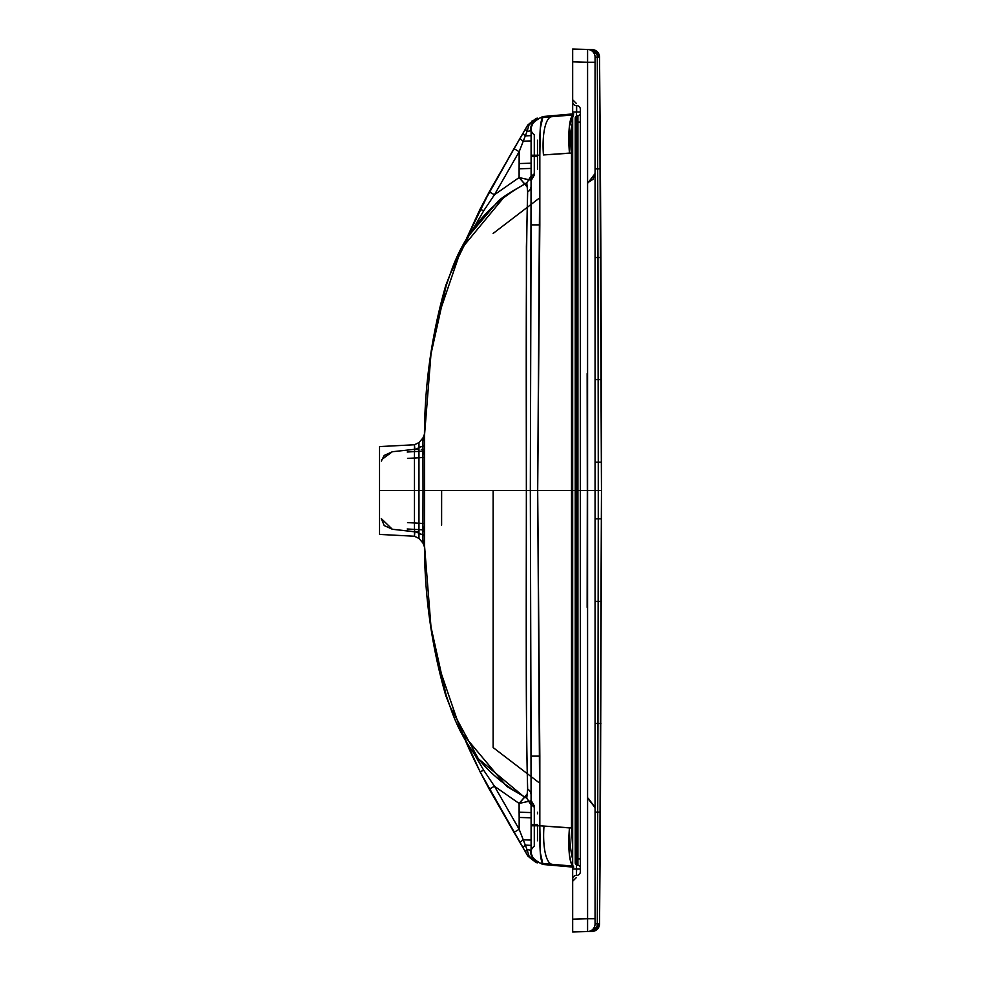 <?xml version="1.0" encoding="UTF-8"?>
<svg xmlns="http://www.w3.org/2000/svg" width="981" height="981" viewBox="0 0 981 981"><rect width="100%" height="100%" fill="white"/><g stroke="black" fill="none" stroke-linecap="round" stroke-linejoin="round"><path stroke-width="1.47" d="M595.062 249.579L595.062 490.5L601.463 490.5L601.341 379.586L598.202 379.61L598.263 462.21L601.451 462.21L598.263 462.21L598.263 490.5L587.582 490.5L587.582 918.768L572.671 919.16L572.671 931.95L572.671 111.981L580.347 111.981L580.347 869.019L576.644 869.019L580.347 869.019L580.347 871.704A3.716 3.716 180 0 1 576.644 875.408A3.716 3.716 0 0 0 580.347 871.704L580.347 111.981L576.387 111.981L576.387 105.592A3.716 3.716 0 0 1 572.671 101.877L572.671 111.981L572.671 101.877A3.716 3.716 180 0 0 576.387 105.592L576.387 111.981L572.671 111.981L572.671 490.5L572.671 49.05L572.671 61.84L572.671 49.05L592.083 49.553A7.676 7.676 0 0 1 599.55 57.168L592.083 49.553L597.355 51.846L599.55 57.168L597.306 57.229L597.981 257.562L595.062 257.549L597.981 257.562L598.263 462.21L595.062 462.21L598.263 462.21L598.263 518.79L595.062 518.79L598.263 518.79L597.981 723.438L600.912 723.488L595.062 723.451L597.981 723.438L597.736 812.096L600.409 812.158L601.451 518.79L598.263 518.79L598.202 601.402L601.341 601.414L595.062 601.402L598.202 601.39L597.736 812.096L595.062 812.109L597.736 812.096L597.306 923.771L599.55 923.832L600.409 812.158L597.736 812.096L597.306 923.771L595.062 923.881A7.676 7.676 0 0 1 587.582 931.558L587.582 918.768L572.671 919.16L572.671 931.95L591.629 931.46A7.676 5.874 -91.5 0 0 597.306 923.771L595.062 923.881L595.062 62.232L587.582 62.232L587.582 490.5L595.062 490.5L595.062 57.119L597.306 57.229A7.676 5.874 -88.5 0 0 591.629 49.541L587.582 49.442A7.676 7.676 0 0 1 595.062 57.119A7.676 7.676 0 0 0 587.582 49.442L587.582 62.232L595.062 62.232L595.062 57.119L597.306 57.229L597.981 257.562L600.912 257.512L600.409 168.842L597.736 168.904L600.409 168.842L599.55 57.168L601.463 490.5L595.062 490.5L595.062 731.421M424.81 423.841L424.442 436.251L430.99 354.055L446.22 285.496L450.169 274.165L469.188 235.244L497.195 202.282C499.697 198.959 509.568 192.521 526.772 182.969L527.655 191.92A7.676 7.039 180 0 0 531.089 186.047L531.089 224.87L539.832 224.87L539.832 155.206L531.089 155.206L531.089 224.87L531.089 131.27L531.089 182.674M414.902 531.089L414.46 536.239L379.537 534.412L379.537 490.5L414.485 490.5L414.46 536.239L414.473 531.69L392.351 529.262L384.209 525.558L381.278 518.581L392.351 529.262L416.238 531.996M575.234 863.108L575.234 858.915L577.662 858.915L577.662 122.085L575.234 122.085L575.234 858.915L577.662 858.915L577.662 865.316A2.428 2.428 180 0 1 575.234 862.875A2.428 2.428 0 0 0 577.662 865.316L577.919 865.316A2.428 2.428 180 0 1 580.347 867.744L580.347 122.085L580.347 858.915L577.919 858.915L580.347 858.915L580.347 867.744A2.428 2.428 0 0 0 577.919 865.316L577.919 122.085L580.347 122.085L580.347 113.256A2.428 2.428 0 0 1 577.919 115.684A2.428 2.428 180 0 0 580.347 113.256L580.347 122.085L577.919 122.085L577.919 115.464M531.089 175.501L530.329 490.5L526.356 490.5L530.329 490.5L531.089 794.966A7.676 7.039 0 0 0 527.655 789.104C525.693 725.388 526.319 587.3 526.356 490.5C526.319 393.712 525.693 255.673 527.655 191.92L526.392 246.746L526.356 490.5L424.601 490.5L424.515 437.318A6.401 6.009 0.3 0 1 422.946 441.094L422.958 438.74A6.401 6.303 -179.7 0 0 424.528 434.791L422.934 438.004L422.921 446.294L418.961 447.336L418.961 442.566L418.961 538.434L418.973 490.5L423.032 490.5L422.958 543.02L422.921 534.633L418.961 533.664A6.401 5.763 179.9 0 0 414.473 531.69A6.401 0.809 -83.2 0 1 414.485 531.665M421.033 534.204L422.921 534.633L422.934 542.984L418.973 538.459L414.46 536.239L414.46 444.761L414.473 449.31L392.351 451.738L384.184 455.454L381.351 461.07M531.089 132.545L531.089 140.908L523.265 141.203L525.301 135.905L531.089 135.611L531.101 129.97M527.57 179.486L519.108 177.561L494.449 194.753L519.157 151.712L523.265 141.203A6.401 1.165 -149.8 0 1 520.2 138.149L514.044 148.658L519.157 151.712L494.449 194.753L489.249 191.859L494.449 194.753L483.792 210.633L471.873 231.013L483.792 210.633L480.003 209.333L464.528 242.92L480.003 209.333L483.792 210.633L494.449 194.753L519.108 177.561L524.884 184.06M577.662 115.464L577.662 122.085L577.919 115.684M573.701 867.167L542.775 864.457C533.186 859.638 529.299 854.917 531.089 850.282L531.089 845.389L525.301 845.095L531.089 845.389L531.089 850.355L531.089 845.389L531.089 850.355L527.018 849.534L523.265 839.797L530.991 840.067M424.503 531.555L423.608 531.53M407.201 528.98L424.515 529.948L407.201 528.98M407.569 522.603L424.528 523.547L407.569 522.603M424.528 457.453L407.569 458.397L424.528 457.453M588.024 798.215L595.062 807.473L588.293 798.301M537.49 168.732L537.49 156.543L534.289 156.457L534.289 173.907A6.401 5.984 -0 0 0 531.089 179.094L531.089 176.261M424.442 436.263C424.552 384.908 431.677 334.607 445.779 285.361L450.181 274.165C463.805 233.429 489.335 203.03 526.785 182.981L526.944 183.974M536.497 862.176L529.078 856.155L527.778 855.984L536.521 862.176L527.876 856.094M527.104 186.942L519.108 177.561L519.108 168.793L531.089 168.438L531.089 180.21L531.089 131.27L531.089 155.206L539.832 155.206L537.686 490.5L539.832 825.794L571.506 827.903L571.506 153.097L543.437 154.949A38.382 11.527 -94.8 0 1 551.653 116.714L542.775 117.462L540.273 128.56L539.832 155.206C539.452 132.349 540.433 119.768 542.775 117.462L551.653 116.714A38.382 11.527 85.2 0 0 543.437 154.949L569.446 153.097A38.382 7.505 -94.9 0 1 571.665 116.727M534.289 807.093L534.289 824.543L537.49 824.457L537.49 840.803L537.49 824.457L534.289 824.543L534.289 846.345A6.401 6.401 0 0 0 531.101 851.447L531.089 801.906A6.401 5.984 0 0 0 534.289 807.093L534.289 824.543L531.089 824.641L534.289 824.543L534.289 846.345A6.401 6.401 180 0 0 531.101 851.447L531.101 851.312A12.79 12.79 0 0 0 542.775 863.538C540.433 861.183 539.452 848.602 539.832 825.794L531.089 825.794L531.101 851.312A12.79 12.79 180 0 0 542.775 863.538L572.095 866.015M379.537 450.009L379.537 490.5L423.032 490.5L422.958 437.98L424.528 433.982L424.491 437.722M489.249 191.859L480.003 209.333L514.044 148.658L489.249 191.859M531.089 817.798L519.157 817.467L519.108 812.207L531.089 812.562L519.108 812.207L519.108 803.439L531.089 800.79L531.089 805.499M531.089 840.092L523.265 839.797L519.157 829.288L494.449 786.247L489.249 789.141L514.044 832.342L519.157 829.288L494.449 786.247L483.792 770.367L480.003 771.667L462.64 733.359L480.003 771.667L483.792 770.367L471.873 749.987M595.062 918.768L587.582 918.768L587.582 931.558L592.083 931.447L599.55 923.832A7.676 7.676 0 0 1 592.083 931.447L572.671 931.95L572.671 490.5L441.634 490.5L441.609 525.178L441.634 490.5L572.671 490.5L572.671 879.123L572.671 490.5L576.387 490.5L576.387 869.019L572.671 869.019L576.387 869.019L576.387 875.408L576.644 869.019L576.387 875.408A3.716 3.716 0 0 0 572.671 879.123A3.716 3.716 180 0 1 576.387 875.408L576.387 111.981L576.387 490.5L572.671 490.5L587.582 490.5L587.582 918.768L595.062 918.768L595.062 923.881L595.062 490.5L595.062 807.473M587.141 607.386L587.582 305.14M493.136 490.5L493.136 747.559L539.832 783.267M379.537 530.991L379.537 519.93M534.289 173.907L534.289 156.457L531.089 156.359L534.289 156.457L534.289 134.655A6.401 6.401 -0 0 1 531.101 129.553L531.101 129.688A12.79 12.79 -0 0 1 542.775 117.462A12.79 12.79 180 0 0 531.101 129.688L531.101 129.553A6.401 6.401 180 0 0 534.289 134.655L534.289 156.457L537.49 156.543L537.49 140.197M535.54 119.584L531.996 121.031M508.918 157.401L527.778 125.016L536.521 118.811L527.778 125.016L536.497 118.824L529.078 124.845L527.018 131.466L531.089 130.645L531.089 135.611L525.301 135.905L527.018 131.466L531.089 130.718L531.089 135.611L531.089 130.645M424.565 468.072L424.515 543.682A6.401 6.009 -0.3 0 0 422.946 539.906L422.946 526.552A6.401 4.402 -179.8 0 1 424.515 529.323A6.401 4.402 0.2 0 0 422.946 526.552L423.032 490.5L424.601 490.5L424.565 513.038L424.565 490.5L423.032 490.5L422.946 441.094A6.401 6.009 -179.7 0 0 424.515 437.318L424.515 451.677A6.401 4.402 -0.2 0 1 422.946 454.448A6.401 4.402 179.8 0 0 424.515 451.677L424.601 490.5L379.537 490.5L424.565 490.5L424.528 546.209A6.401 6.303 -0.3 0 0 422.958 542.26L422.946 539.906A6.401 6.009 179.7 0 1 424.515 543.682L424.491 543.29M407.201 452.02L424.515 451.052L407.201 452.02M537.49 169.455L537.49 145.029M414.485 449.335A6.401 0.809 -96.8 0 1 414.473 449.31L414.473 449.31A6.401 5.763 0.1 0 0 418.961 447.336L418.961 442.566L422.946 437.992L422.921 446.294M537.49 812.268L537.49 813.776M531.089 174.937L531.089 180.639L534.289 175.096M588.024 182.785L595.062 173.527L588.293 182.699M480.052 209.296L490.672 189.259L464.528 242.92M531.089 168.438L519.108 168.793L519.108 177.561L531.089 180.21M531.089 812.562L531.089 800.79L531.089 804.923L526.772 798.031L527.655 789.104A7.676 7.039 180 0 1 531.089 794.966L531.089 804.935L531.089 800.79L519.108 803.439L494.449 786.247L489.249 789.141L480.003 771.667L527.778 855.984A6.401 1.435 -29.7 0 0 529.078 856.155L536.055 862.066M480.052 771.704L490.672 791.741C475.245 763.292 464.92 741.182 459.672 725.437M531.089 167.579L531.089 163.214L519.157 163.533L519.108 168.793L519.157 151.712L514.044 148.658L520.2 138.149A6.401 1.165 30.2 0 0 523.265 141.203L525.301 135.905A6.401 1.864 -149.9 0 1 523.278 132.852L490.672 189.259M572.671 121.852A38.382 7.529 90.1 0 0 569.446 153.097L569.397 126.439L573.627 114.863L551.653 116.714L572.033 114.998M527.104 794.058L519.108 803.439L519.157 817.467L531.028 817.774M519.157 829.288L519.157 817.467L519.157 829.288L514.044 832.342L520.2 842.851A6.401 1.165 -30.2 0 1 523.265 839.797L519.157 829.288M424.479 543.229L424.528 546.209A6.401 6.303 179.7 0 0 422.958 542.26L422.958 543.02M424.601 490.5L526.356 490.5L526.257 646.577C526.196 704.26 526.662 751.765 527.655 789.104L526.772 798.031C489.335 777.97 463.805 747.571 450.169 706.835L446.22 695.504L430.99 626.957L424.454 544.737C424.552 596.092 431.677 646.393 445.779 695.639L450.181 706.835L478.311 758.718L523.449 796.351M414.902 449.911L414.46 444.761L418.948 442.566L418.973 490.5L414.485 490.5L414.46 444.761L379.537 446.588L379.537 490.5C379.537 528.477 379.537 528.477 379.537 490.5M575.234 859.135L575.234 121.865L575.234 859.135M531.089 850.282L527.018 849.534L523.265 839.797A6.401 1.165 149.8 0 0 520.2 842.851L523.278 848.148A6.401 1.864 -30.1 0 1 525.301 845.095A6.401 1.864 149.9 0 0 523.278 848.148L525.841 852.599A6.401 2.575 -29.9 0 1 527.018 849.534L529.078 856.155L527.018 849.534A6.401 2.575 150.1 0 0 525.841 852.599L508.918 823.599M530.991 140.933L523.265 141.203L519.157 151.712L519.157 163.533L531.028 163.226M537.76 862.348L538.581 862.446L537.76 862.348M424.479 437.784L424.503 433.994M587.582 675.86L587.141 373.614M595.062 923.881A7.676 7.676 0 0 1 587.582 931.558L592.083 931.447L597.355 929.142L599.55 923.832L601.463 490.5L600.912 257.512L597.981 257.562L598.202 379.61L595.062 379.598L601.341 379.586L599.55 57.168A7.676 7.676 0 0 0 592.083 49.553L572.671 49.05L572.671 490.5L587.582 490.5L587.582 62.232L572.671 61.84L587.582 62.232L587.582 49.442L572.671 49.05M414.473 449.31L392.351 451.738L381.67 459.611M572.671 121.865L569.446 153.097L571.506 153.097L571.506 827.903L569.446 827.903A38.382 7.529 89.9 0 0 572.671 859.148A38.382 7.529 -90.1 0 1 569.446 827.903L539.832 825.794L540.273 852.415L542.775 863.538L552.131 864.322A38.382 11.429 -85.2 0 1 544.001 826.088A38.382 11.429 94.8 0 0 552.131 864.322L573.627 866.137M537.76 118.652L538.581 118.554L537.76 118.652M575.234 862.875L575.234 118.125L575.234 122.085L577.662 122.085L577.662 115.684A2.428 2.428 180 0 0 575.234 118.125A2.428 2.428 0 0 1 577.662 115.684M597.736 168.904L595.062 168.891L597.736 168.891M576.644 111.981L576.644 105.592A3.716 3.716 0 0 1 580.347 109.296A3.716 3.716 180 0 0 576.644 105.592L576.644 111.981M424.503 449.445L421.303 449.494M530.329 490.5L537.686 490.5L539.832 224.87L531.089 224.87L530.329 490.5L531.089 756.13L539.832 756.13L537.686 490.5L530.329 490.5M424.565 461.07L424.565 467.962M483.792 770.367L494.449 786.247L519.108 803.439L524.884 796.94M595.062 173.527L595.062 490.5L601.463 490.5L599.55 923.832L601.463 490.5L598.263 490.5L598.263 518.79L601.451 518.79L601.463 490.5L599.55 57.168L597.306 57.229A7.676 5.874 91.5 0 0 591.629 49.541L592.083 49.553M493.136 233.441L539.832 197.733M525.841 128.401A6.401 2.575 29.9 0 0 527.018 131.466L529.078 124.845A6.401 1.435 -150.3 0 0 527.778 125.016L523.278 132.852A6.401 1.864 30.1 0 0 525.301 135.905L527.018 131.466A6.401 2.575 -150.1 0 1 525.841 128.401M531.089 850.355L531.101 851.03M572.671 132.57A38.382 7.223 90.1 0 0 571.506 153.097M572.671 865.659A38.382 7.505 -85.1 0 1 569.446 827.903L569.397 854.561L571.077 862.912L572.929 865.855M580.347 111.981L580.347 109.296L580.347 111.981M531.089 794.966L531.089 756.13L531.089 825.794L539.832 825.794L539.832 756.13L531.089 756.13L531.089 804.739M531.089 806.063L531.089 807.02M526.772 798.203L531.089 805.107L531.089 798.338M577.662 858.915L577.919 122.085L577.662 858.915M531.089 186.047A7.676 7.039 -0 0 1 527.655 191.92L526.772 182.969L531.089 175.893L526.772 182.92M571.506 827.903L572.671 848.43M531.089 801.906L531.089 810.907M597.306 923.771A7.676 5.874 88.5 0 1 591.629 931.46L592.083 931.447A7.676 7.676 0 0 0 599.55 923.832L597.306 923.771M418.973 532.058L414.485 531.518M526.772 182.773L505.264 195.648L461.34 248.794L436.95 320.272L430.99 354.055M527.594 855.665L527.778 855.984C534.804 861.87 538.029 863.979 537.453 862.324M534.289 805.904L531.089 800.361L531.089 801.747M576.387 103.459L572.671 99.755M531.089 824.641L531.089 851.888M538.606 118.554L537.441 118.676C538.029 117.021 534.804 119.13 527.778 125.016L527.594 125.335M422.921 446.931L423.902 445.435M573.701 113.833L542.775 116.543C533.186 121.362 529.299 126.083 531.089 130.718L531.089 130.547M424.442 544.749L424.81 557.159M587.742 798.313L595.062 807.633M424 535.749L422.921 534.056M414.485 449.482L418.973 448.942M587.742 182.687L593.015 179.29L595.062 173.367M576.387 877.541L572.671 881.245M422.934 542.996L424.503 547.018M531.089 129.112L531.089 141.264M430.99 626.957L436.986 660.887L461.426 732.378L506.723 786.406L526.76 798.215M601.341 379.586L600.912 257.512"/></g></svg>
